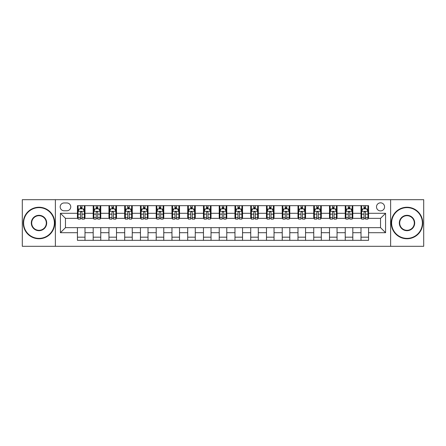 <?xml version="1.0" encoding="UTF-8"?>
<svg xmlns="http://www.w3.org/2000/svg" width="446" height="446" viewBox="0 0 446 446"><rect width="100%" height="100%" fill="white"/><g stroke="black" fill="none" stroke-linecap="round" stroke-linejoin="round"><path stroke-width="0.67" d="M380.533 202.835A4.031 4.031 0 0 0 376.502 206.866A4.031 4.031 0 0 0 380.533 210.902A4.031 4.031 0 0 0 384.569 206.866A4.031 4.031 0 0 0 380.533 202.835M390.618 246.315L423.7 246.315L423.7 199.685L390.618 199.685L390.618 246.315L55.382 246.315L55.382 199.685L22.3 199.685L22.3 246.315L55.382 246.315M64.079 210.774L66.85 210.774A3.908 3.908 0 0 0 70.758 206.866A3.908 3.908 0 0 0 66.85 202.963L64.079 202.963A3.908 3.908 0 0 0 60.171 206.866A3.908 3.908 0 0 0 64.079 210.774M390.618 199.685L55.382 199.685M77.437 232.706L60.422 232.706L60.422 213.294L77.437 213.294L77.437 218.339L65.467 218.339L65.467 227.661L77.437 227.661L77.437 240.327L368.563 240.327L368.563 227.661L380.533 227.661L380.533 218.339L368.563 218.339L368.563 213.294L385.578 213.294L385.578 232.706L368.563 232.706M368.563 213.294L368.563 205.673L77.437 205.673L77.437 213.294M361.004 205.673L361.004 218.339L361.634 218.339M364.025 218.339L365.536 218.339M367.933 218.339L368.563 218.339M361.004 218.339L352.178 218.339M345.249 205.673L345.249 218.339L345.879 218.339M348.27 218.339L349.787 218.339M345.249 218.339L336.423 218.339M329.494 205.673L329.494 218.339L330.124 218.339M332.521 218.339L334.032 218.339M329.494 218.339L320.674 218.339M313.739 205.673L313.739 218.339L314.369 218.339M316.766 218.339L318.277 218.339M313.739 218.339L304.919 218.339M297.989 205.673L297.989 218.339L298.619 218.339M301.011 218.339L302.522 218.339M297.989 218.339L289.164 218.339M282.234 205.673L282.234 218.339L282.864 218.339M285.256 218.339L286.772 218.339M282.234 218.339L273.409 218.339M266.479 205.673L266.479 218.339L267.109 218.339M269.507 218.339L271.017 218.339M266.479 218.339L257.66 218.339M250.724 205.673L250.724 218.339L251.354 218.339M253.752 218.339L255.263 218.339M250.724 218.339L241.905 218.339M234.975 205.673L234.975 218.339L235.605 218.339M237.997 218.339L239.508 218.339M234.975 218.339L226.15 218.339M219.22 205.673L219.22 218.339L219.85 218.339M222.242 218.339L223.758 218.339M219.22 218.339L210.395 218.339M203.465 205.673L203.465 218.339L204.095 218.339M206.492 218.339L208.003 218.339M203.465 218.339L194.646 218.339M187.71 205.673L187.71 218.339L188.34 218.339M190.737 218.339L192.248 218.339M187.71 218.339L178.891 218.339M171.961 205.673L171.961 218.339L172.591 218.339M174.983 218.339L176.493 218.339M171.961 218.339L163.136 218.339M156.206 205.673L156.206 218.339L156.836 218.339M159.228 218.339L160.744 218.339M156.206 218.339L147.381 218.339M140.451 205.673L140.451 218.339L141.081 218.339M143.478 218.339L144.989 218.339M140.451 218.339L131.631 218.339M124.696 205.673L124.696 218.339L125.326 218.339M127.723 218.339L129.234 218.339M124.696 218.339L115.876 218.339M108.947 205.673L108.947 218.339L109.577 218.339M111.968 218.339L113.479 218.339M108.947 218.339L100.121 218.339M93.192 205.673L93.192 218.339L93.822 218.339M96.213 218.339L97.73 218.339M93.192 218.339L84.366 218.339M77.437 218.339L78.067 218.339M80.464 218.339L81.975 218.339M77.437 227.661L84.996 227.661L84.996 240.327M368.563 227.661L84.996 227.661M84.996 205.673L84.996 218.339M77.437 208.823L78.067 208.823M80.464 208.823L81.975 208.823M84.366 208.823L84.996 208.823M77.437 237.177L84.996 237.177M93.192 227.661L93.192 240.327M100.751 205.673L100.751 218.339M93.192 208.823L93.822 208.823M96.213 208.823L97.73 208.823M100.121 208.823L100.751 208.823M100.751 227.661L100.751 240.327M93.192 237.177L100.751 237.177M108.947 227.661L108.947 240.327M116.506 227.661L116.506 240.327M108.947 237.177L116.506 237.177M116.506 205.673L116.506 218.339M108.947 208.823L109.577 208.823M111.968 208.823L113.479 208.823M115.876 208.823L116.506 208.823M124.696 227.661L124.696 240.327M132.261 227.661L132.261 240.327M124.696 237.177L132.261 237.177M132.261 205.673L132.261 218.339M124.696 208.823L125.326 208.823M127.723 208.823L129.234 208.823M131.631 208.823L132.261 208.823M140.451 227.661L140.451 240.327M148.011 227.661L148.011 240.327M140.451 237.177L148.011 237.177M148.011 205.673L148.011 218.339M140.451 208.823L141.081 208.823M143.478 208.823L144.989 208.823M147.381 208.823L148.011 208.823M156.206 227.661L156.206 240.327M163.766 227.661L163.766 240.327M156.206 237.177L163.766 237.177M163.766 205.673L163.766 218.339M156.206 208.823L156.836 208.823M159.228 208.823L160.744 208.823M163.136 208.823L163.766 208.823M171.961 227.661L171.961 240.327M179.521 227.661L179.521 240.327M171.961 237.177L179.521 237.177M179.521 205.673L179.521 218.339M171.961 208.823L172.591 208.823M174.983 208.823L176.493 208.823M178.891 208.823L179.521 208.823M187.71 227.661L187.71 240.327M195.276 227.661L195.276 240.327M187.71 237.177L195.276 237.177M195.276 205.673L195.276 218.339M187.71 208.823L188.34 208.823M190.737 208.823L192.248 208.823M194.646 208.823L195.276 208.823M203.465 227.661L203.465 240.327M211.025 227.661L211.025 240.327M203.465 237.177L211.025 237.177M211.025 205.673L211.025 218.339M203.465 208.823L204.095 208.823M206.492 208.823L208.003 208.823M210.395 208.823L211.025 208.823M219.22 227.661L219.22 240.327M226.78 227.661L226.78 240.327M219.22 237.177L226.78 237.177M226.78 205.673L226.78 218.339M219.22 208.823L219.85 208.823M222.242 208.823L223.758 208.823M226.15 208.823L226.78 208.823M234.975 227.661L234.975 240.327M242.535 227.661L242.535 240.327M234.975 237.177L242.535 237.177M242.535 205.673L242.535 218.339M234.975 208.823L235.605 208.823M237.997 208.823L239.508 208.823M241.905 208.823L242.535 208.823M250.724 227.661L250.724 240.327M258.29 227.661L258.29 240.327M250.724 237.177L258.29 237.177M258.29 205.673L258.29 218.339M250.724 208.823L251.354 208.823M253.752 208.823L255.263 208.823M257.66 208.823L258.29 208.823M266.479 227.661L266.479 240.327M274.039 227.661L274.039 240.327M266.479 237.177L274.039 237.177M274.039 205.673L274.039 218.339M266.479 208.823L267.109 208.823M269.507 208.823L271.017 208.823M273.409 208.823L274.039 208.823M282.234 227.661L282.234 240.327M289.794 227.661L289.794 240.327M282.234 237.177L289.794 237.177M289.794 205.673L289.794 218.339M282.234 208.823L282.864 208.823M285.256 208.823L286.772 208.823M289.164 208.823L289.794 208.823M297.989 227.661L297.989 240.327M305.549 227.661L305.549 240.327M297.989 237.177L305.549 237.177M305.549 205.673L305.549 218.339M297.989 208.823L298.619 208.823M301.011 208.823L302.522 208.823M304.919 208.823L305.549 208.823M313.739 227.661L313.739 240.327M321.304 227.661L321.304 240.327M313.739 237.177L321.304 237.177M321.304 205.673L321.304 218.339M313.739 208.823L314.369 208.823M316.766 208.823L318.277 208.823M320.674 208.823L321.304 208.823M329.494 227.661L329.494 240.327M337.053 227.661L337.053 240.327M329.494 237.177L337.053 237.177M337.053 205.673L337.053 218.339M329.494 208.823L330.124 208.823M332.521 208.823L334.032 208.823M336.423 208.823L337.053 208.823M345.249 227.661L345.249 240.327M352.808 227.661L352.808 240.327M345.249 237.177L352.808 237.177M352.808 205.673L352.808 218.339M345.249 208.823L345.879 208.823M348.27 208.823L349.787 208.823M352.178 208.823L352.808 208.823M361.004 227.661L361.004 240.327M361.004 237.177L368.563 237.177M361.004 208.823L361.634 208.823M364.025 208.823L365.536 208.823M367.933 208.823L368.563 208.823M65.467 218.339L60.422 213.294M65.467 227.661L60.422 232.706M385.578 213.294L380.533 218.339M385.578 232.706L380.533 227.661M81.975 207.312L80.464 207.312M84.366 217.514L81.975 217.514L81.975 219.092L84.366 219.092L84.366 211.404L83.107 208.884L79.327 208.884L78.067 211.404L78.067 219.092L80.464 219.092L80.464 217.514L78.067 217.514M78.067 211.404L78.067 205.673M84.366 211.404L84.366 205.673M80.464 208.884L80.464 205.673M81.975 205.673L81.975 208.884M81.975 217.514L81.975 212.352C81.473 211.382 80.966 211.382 80.464 212.352L80.464 217.514M97.73 207.312L96.213 207.312M100.121 217.514L97.73 217.514L97.73 219.092L100.121 219.092L100.121 211.404L98.861 208.884L95.082 208.884L93.822 211.404L93.822 219.092L96.213 219.092L96.213 217.514L93.822 217.514M93.822 211.404L93.822 205.673M100.121 211.404L100.121 205.673M96.213 208.884L96.213 205.673M97.73 205.673L97.73 208.884M97.73 217.514L97.73 212.352C97.222 211.382 96.721 211.382 96.213 212.352L96.213 217.514M113.479 207.312L111.968 207.312M115.876 217.514L113.479 217.514L113.479 219.092L115.876 219.092L115.876 211.404L114.616 208.884L110.837 208.884L109.577 211.404L109.577 219.092L111.968 219.092L111.968 217.514L109.577 217.514M109.577 211.404L109.577 205.673M115.876 211.404L115.876 205.673M111.968 208.884L111.968 205.673M113.479 205.673L113.479 208.884M113.479 217.514L113.479 212.352C112.977 211.382 112.476 211.382 111.968 212.352L111.968 217.514M129.234 207.312L127.723 207.312M131.631 217.514L129.234 217.514L129.234 219.092L131.631 219.092L131.631 211.404L130.371 208.884L126.586 208.884L125.326 211.404L125.326 219.092L127.723 219.092L127.723 217.514L125.326 217.514M125.326 211.404L125.326 205.673M131.631 211.404L131.631 205.673M127.723 208.884L127.723 205.673M129.234 205.673L129.234 208.884M129.234 217.514L129.234 212.352C128.732 211.382 128.225 211.382 127.723 212.352L127.723 217.514M144.989 207.312L143.478 207.312M147.381 217.514L144.989 217.514L144.989 219.092L147.381 219.092L147.381 211.404L146.121 208.884L142.341 208.884L141.081 211.404L141.081 219.092L143.478 219.092L143.478 217.514L141.081 217.514M141.081 211.404L141.081 205.673M147.381 211.404L147.381 205.673M143.478 208.884L143.478 205.673M144.989 205.673L144.989 208.884M144.989 217.514L144.989 212.352C144.487 211.382 143.98 211.382 143.478 212.352L143.478 217.514M38.997 207.624A15.376 15.376 0 0 0 23.621 223A15.376 15.376 0 0 0 38.997 238.376A15.376 15.376 0 0 0 54.373 223A15.376 15.376 0 0 0 38.997 207.624M38.997 238.755A15.755 15.755 0 0 1 23.248 223A15.755 15.755 0 0 1 38.997 207.245A15.755 15.755 0 0 1 54.752 223A15.755 15.755 0 0 1 38.997 238.755M38.997 215.312A7.688 7.688 0 0 1 46.685 223A7.688 7.688 0 0 1 38.997 230.688A7.688 7.688 0 0 1 31.309 223A7.688 7.688 0 0 1 38.997 215.312M38.997 230.309A7.309 7.309 0 0 0 46.306 223A7.309 7.309 0 0 0 38.997 215.691A7.309 7.309 0 0 0 31.688 223A7.309 7.309 0 0 0 38.997 230.309M407.003 207.624A15.376 15.376 0 0 0 391.627 223A15.376 15.376 0 0 0 407.003 238.376A15.376 15.376 0 0 0 422.379 223A15.376 15.376 0 0 0 407.003 207.624M407.003 238.755A15.755 15.755 0 0 1 391.248 223A15.755 15.755 0 0 1 407.003 207.245A15.755 15.755 0 0 1 422.752 223A15.755 15.755 0 0 1 407.003 238.755M407.003 215.312A7.688 7.688 0 0 1 414.691 223A7.688 7.688 0 0 1 407.003 230.688A7.688 7.688 0 0 1 399.315 223A7.688 7.688 0 0 1 407.003 215.312M407.003 230.309A7.309 7.309 0 0 0 414.312 223A7.309 7.309 0 0 0 407.003 215.691A7.309 7.309 0 0 0 399.694 223A7.309 7.309 0 0 0 407.003 230.309M160.744 207.312L159.228 207.312M163.136 217.514L160.744 217.514L160.744 219.092L163.136 219.092L163.136 211.404L161.876 208.884L158.096 208.884L156.836 211.404L156.836 219.092L159.228 219.092L159.228 217.514L156.836 217.514M156.836 211.404L156.836 205.673M163.136 211.404L163.136 205.673M159.228 208.884L159.228 205.673M160.744 205.673L160.744 208.884M160.744 217.514L160.744 212.352C160.237 211.382 159.735 211.382 159.228 212.352L159.228 217.514M176.493 207.312L174.983 207.312M178.891 217.514L176.493 217.514L176.493 219.092L178.891 219.092L178.891 211.404L177.631 208.884L173.851 208.884L172.591 211.404L172.591 219.092L174.983 219.092L174.983 217.514L172.591 217.514M172.591 211.404L172.591 205.673M178.891 211.404L178.891 205.673M174.983 208.884L174.983 205.673M176.493 205.673L176.493 208.884M176.493 217.514L176.493 212.352C175.992 211.382 175.49 211.382 174.983 212.352L174.983 217.514M192.248 207.312L190.737 207.312M194.646 217.514L192.248 217.514L192.248 219.092L194.646 219.092L194.646 211.404L193.386 208.884L189.6 208.884L188.34 211.404L188.34 219.092L190.737 219.092L190.737 217.514L188.34 217.514M188.34 211.404L188.34 205.673M194.646 211.404L194.646 205.673M190.737 208.884L190.737 205.673M192.248 205.673L192.248 208.884M192.248 217.514L192.248 212.352C191.747 211.382 191.239 211.382 190.737 212.352L190.737 217.514M208.003 207.312L206.492 207.312M210.395 217.514L208.003 217.514L208.003 219.092L210.395 219.092L210.395 211.404L209.135 208.884L205.355 208.884L204.095 211.404L204.095 219.092L206.492 219.092L206.492 217.514L204.095 217.514M204.095 211.404L204.095 205.673M210.395 211.404L210.395 205.673M206.492 208.884L206.492 205.673M208.003 205.673L208.003 208.884M208.003 217.514L208.003 212.352C207.501 211.382 206.994 211.382 206.492 212.352L206.492 217.514M223.758 207.312L222.242 207.312M226.15 217.514L223.758 217.514L223.758 219.092L226.15 219.092L226.15 211.404L224.89 208.884L221.11 208.884L219.85 211.404L219.85 219.092L222.242 219.092L222.242 217.514L219.85 217.514M219.85 211.404L219.85 205.673M226.15 211.404L226.15 205.673M222.242 208.884L222.242 205.673M223.758 205.673L223.758 208.884M223.758 217.514L223.758 212.352C223.251 211.382 222.749 211.382 222.242 212.352L222.242 217.514M239.508 207.312L237.997 207.312M241.905 217.514L239.508 217.514L239.508 219.092L241.905 219.092L241.905 211.404L240.645 208.884L236.865 208.884L235.605 211.404L235.605 219.092L237.997 219.092L237.997 217.514L235.605 217.514M235.605 211.404L235.605 205.673M241.905 211.404L241.905 205.673M237.997 208.884L237.997 205.673M239.508 205.673L239.508 208.884M239.508 217.514L239.508 212.352C239.006 211.382 238.504 211.382 237.997 212.352L237.997 217.514M255.263 207.312L253.752 207.312M257.66 217.514L255.263 217.514L255.263 219.092L257.66 219.092L257.66 211.404L256.4 208.884L252.614 208.884L251.354 211.404L251.354 219.092L253.752 219.092L253.752 217.514L251.354 217.514M251.354 211.404L251.354 205.673M257.66 211.404L257.66 205.673M253.752 208.884L253.752 205.673M255.263 205.673L255.263 208.884M255.263 217.514L255.263 212.352C254.761 211.382 254.253 211.382 253.752 212.352L253.752 217.514M271.017 207.312L269.507 207.312M273.409 217.514L271.017 217.514L271.017 219.092L273.409 219.092L273.409 211.404L272.149 208.884L268.369 208.884L267.109 211.404L267.109 219.092L269.507 219.092L269.507 217.514L267.109 217.514M267.109 211.404L267.109 205.673M273.409 211.404L273.409 205.673M269.507 208.884L269.507 205.673M271.017 205.673L271.017 208.884M271.017 217.514L271.017 212.352C270.516 211.382 270.008 211.382 269.507 212.352L269.507 217.514M286.772 207.312L285.256 207.312M289.164 217.514L286.772 217.514L286.772 219.092L289.164 219.092L289.164 211.404L287.904 208.884L284.124 208.884L282.864 211.404L282.864 219.092L285.256 219.092L285.256 217.514L282.864 217.514M282.864 211.404L282.864 205.673M289.164 211.404L289.164 205.673M285.256 208.884L285.256 205.673M286.772 205.673L286.772 208.884M286.772 217.514L286.772 212.352C286.265 211.382 285.763 211.382 285.256 212.352L285.256 217.514M302.522 207.312L301.011 207.312M304.919 217.514L302.522 217.514L302.522 219.092L304.919 219.092L304.919 211.404L303.659 208.884L299.879 208.884L298.619 211.404L298.619 219.092L301.011 219.092L301.011 217.514L298.619 217.514M298.619 211.404L298.619 205.673M304.919 211.404L304.919 205.673M301.011 208.884L301.011 205.673M302.522 205.673L302.522 208.884M302.522 217.514L302.522 212.352C302.02 211.382 301.518 211.382 301.011 212.352L301.011 217.514M318.277 207.312L316.766 207.312M320.674 217.514L318.277 217.514L318.277 219.092L320.674 219.092L320.674 211.404L319.414 208.884L315.629 208.884L314.369 211.404L314.369 219.092L316.766 219.092L316.766 217.514L314.369 217.514M314.369 211.404L314.369 205.673M320.674 211.404L320.674 205.673M316.766 208.884L316.766 205.673M318.277 205.673L318.277 208.884M318.277 217.514L318.277 212.352C317.775 211.382 317.268 211.382 316.766 212.352L316.766 217.514M334.032 207.312L332.521 207.312M336.423 217.514L334.032 217.514L334.032 219.092L336.423 219.092L336.423 211.404L335.163 208.884L331.384 208.884L330.124 211.404L330.124 219.092L332.521 219.092L332.521 217.514L330.124 217.514M330.124 211.404L330.124 205.673M336.423 211.404L336.423 205.673M332.521 208.884L332.521 205.673M334.032 205.673L334.032 208.884M334.032 217.514L334.032 212.352C333.53 211.382 333.023 211.382 332.521 212.352L332.521 217.514M349.787 207.312L348.27 207.312M352.178 217.514L349.787 217.514L349.787 219.092L352.178 219.092L352.178 211.404L350.918 208.884L347.139 208.884L345.879 211.404L345.879 219.092L348.27 219.092L348.27 217.514L345.879 217.514M345.879 211.404L345.879 205.673M352.178 211.404L352.178 205.673M348.27 208.884L348.27 205.673M349.787 205.673L349.787 208.884M349.787 217.514L349.787 212.352C349.279 211.382 348.778 211.382 348.27 212.352L348.27 217.514M365.536 207.312L364.025 207.312M367.933 217.514L365.536 217.514L365.536 219.092L367.933 219.092L367.933 211.404L366.673 208.884L362.893 208.884L361.634 211.404L361.634 219.092L364.025 219.092L364.025 217.514L361.634 217.514M361.634 211.404L361.634 205.673M367.933 211.404L367.933 205.673M364.025 208.884L364.025 205.673M365.536 205.673L365.536 208.884M365.536 217.514L365.536 212.352C365.034 211.382 364.533 211.382 364.025 212.352L364.025 217.514M93.192 232.706L84.996 232.706M93.192 213.294L84.996 213.294M108.947 213.294L100.751 213.294M108.947 232.706L100.751 232.706M124.696 213.294L116.506 213.294M124.696 232.706L116.506 232.706M140.451 213.294L132.261 213.294M140.451 232.706L132.261 232.706M156.206 213.294L148.011 213.294M156.206 232.706L148.011 232.706M171.961 213.294L163.766 213.294M171.961 232.706L163.766 232.706M187.71 213.294L179.521 213.294M187.71 232.706L179.521 232.706M203.465 213.294L195.276 213.294M203.465 232.706L195.276 232.706M219.22 213.294L211.025 213.294M219.22 232.706L211.025 232.706M234.975 213.294L226.78 213.294M234.975 232.706L226.78 232.706M250.724 213.294L242.535 213.294M250.724 232.706L242.535 232.706M266.479 213.294L258.29 213.294M266.479 232.706L258.29 232.706M282.234 213.294L274.039 213.294M282.234 232.706L274.039 232.706M297.989 213.294L289.794 213.294M297.989 232.706L289.794 232.706M313.739 213.294L305.549 213.294M313.739 232.706L305.549 232.706M329.494 213.294L321.304 213.294M329.494 232.706L321.304 232.706M345.249 213.294L337.053 213.294M345.249 232.706L337.053 232.706M361.004 213.294L352.808 213.294M361.004 232.706L352.808 232.706M84.339 211.343L78.1 211.343M78.067 209.035L79.254 209.035M83.185 209.035L84.366 209.035M80.464 214.136L78.067 214.136M84.366 214.136L81.975 214.136M81.975 208.109L80.464 208.109M100.094 211.343L93.855 211.343M93.822 209.035L95.004 209.035M98.94 209.035L100.121 209.035M96.213 214.136L93.822 214.136M100.121 214.136L97.73 214.136M97.73 208.109L96.213 208.109M115.843 211.343L109.605 211.343M109.577 209.035L110.759 209.035M114.689 209.035L115.876 209.035M111.968 214.136L109.577 214.136M115.876 214.136L113.479 214.136M113.479 208.109L111.968 208.109M131.598 211.343L125.359 211.343M125.326 209.035L126.513 209.035M130.444 209.035L131.631 209.035M127.723 214.136L125.326 214.136M131.631 214.136L129.234 214.136M129.234 208.109L127.723 208.109M147.353 211.343L141.114 211.343M141.081 209.035L142.268 209.035M146.199 209.035L147.381 209.035M143.478 214.136L141.081 214.136M147.381 214.136L144.989 214.136M144.989 208.109L143.478 208.109M163.108 211.343L156.869 211.343M156.836 209.035L158.018 209.035M161.954 209.035L163.136 209.035M159.228 214.136L156.836 214.136M163.136 214.136L160.744 214.136M160.744 208.109L159.228 208.109M178.857 211.343L172.619 211.343M172.591 209.035L173.773 209.035M177.703 209.035L178.891 209.035M174.983 214.136L172.591 214.136M178.891 214.136L176.493 214.136M176.493 208.109L174.983 208.109M194.612 211.343L188.374 211.343M188.34 209.035L189.528 209.035M193.458 209.035L194.646 209.035M190.737 214.136L188.34 214.136M194.646 214.136L192.248 214.136M192.248 208.109L190.737 208.109M210.367 211.343L204.129 211.343M204.095 209.035L205.283 209.035M209.213 209.035L210.395 209.035M206.492 214.136L204.095 214.136M210.395 214.136L208.003 214.136M208.003 208.109L206.492 208.109M226.116 211.343L219.884 211.343M219.85 209.035L221.032 209.035M224.968 209.035L226.15 209.035M222.242 214.136L219.85 214.136M226.15 214.136L223.758 214.136M223.758 208.109L222.242 208.109M241.871 211.343L235.633 211.343M235.605 209.035L236.787 209.035M240.717 209.035L241.905 209.035M237.997 214.136L235.605 214.136M241.905 214.136L239.508 214.136M239.508 208.109L237.997 208.109M257.626 211.343L251.388 211.343M251.354 209.035L252.542 209.035M256.472 209.035L257.66 209.035M253.752 214.136L251.354 214.136M257.66 214.136L255.263 214.136M255.263 208.109L253.752 208.109M273.381 211.343L267.143 211.343M267.109 209.035L268.297 209.035M272.227 209.035L273.409 209.035M269.507 214.136L267.109 214.136M273.409 214.136L271.017 214.136M271.017 208.109L269.507 208.109M289.131 211.343L282.892 211.343M282.864 209.035L284.046 209.035M287.982 209.035L289.164 209.035M285.256 214.136L282.864 214.136M289.164 214.136L286.772 214.136M286.772 208.109L285.256 208.109M304.886 211.343L298.647 211.343M298.619 209.035L299.801 209.035M303.732 209.035L304.919 209.035M301.011 214.136L298.619 214.136M304.919 214.136L302.522 214.136M302.522 208.109L301.011 208.109M320.641 211.343L314.402 211.343M314.369 209.035L315.556 209.035M319.487 209.035L320.674 209.035M316.766 214.136L314.369 214.136M320.674 214.136L318.277 214.136M318.277 208.109L316.766 208.109M336.395 211.343L330.157 211.343M330.124 209.035L331.311 209.035M335.241 209.035L336.423 209.035M332.521 214.136L330.124 214.136M336.423 214.136L334.032 214.136M334.032 208.109L332.521 208.109M352.145 211.343L345.906 211.343M345.879 209.035L347.06 209.035M350.996 209.035L352.178 209.035M348.27 214.136L345.879 214.136M352.178 214.136L349.787 214.136M349.787 208.109L348.27 208.109M367.9 211.343L361.661 211.343M361.634 209.035L362.815 209.035M366.746 209.035L367.933 209.035M364.025 214.136L361.634 214.136M367.933 214.136L365.536 214.136M365.536 208.109L364.025 208.109"/></g></svg>
